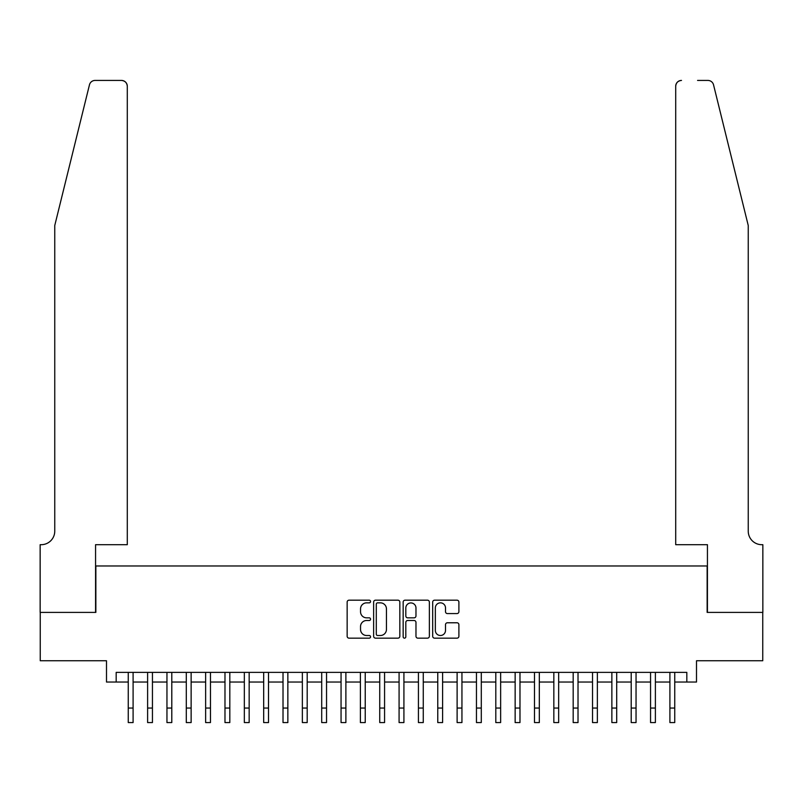 <?xml version="1.0" encoding="UTF-8"?>
<svg xmlns="http://www.w3.org/2000/svg" width="803" height="803" viewBox="0 0 803 803"><rect width="100%" height="100%" fill="white"/><g stroke="black" fill="none" stroke-linecap="round" stroke-linejoin="round"><path stroke-width="1.2" d="M370.554 601.517A1.325 1.325 0 0 0 369.219 600.182L349.044 600.182A1.897 1.897 0 0 0 347.147 602.079L347.147 636.257A1.897 1.897 0 0 0 349.044 638.154L369.219 638.154A1.325 1.325 0 0 0 370.554 636.829A1.325 1.325 0 0 0 369.219 635.504L366.61 635.504A6.073 6.073 0 0 1 360.537 629.422L360.537 626.581A6.073 6.073 0 0 1 366.61 620.498L369.219 620.498A1.325 1.325 0 0 0 370.554 619.173A1.325 1.325 0 0 0 369.219 617.838L366.61 617.838A6.073 6.073 0 0 1 360.537 611.766L360.537 608.915A6.073 6.073 0 0 1 366.61 602.842L369.219 602.842A1.325 1.325 0 0 0 370.554 601.517M456.987 613.572A1.897 1.897 0 0 0 458.894 611.675L458.894 602.079A1.897 1.897 0 0 0 456.987 600.182L434.584 600.182A1.897 1.897 0 0 0 432.687 602.079L432.687 636.257A1.897 1.897 0 0 0 434.584 638.154L456.987 638.154A1.897 1.897 0 0 0 458.894 636.257L458.894 624.674A1.897 1.897 0 0 0 456.987 622.777L447.401 622.777A1.897 1.897 0 0 0 445.504 624.674L445.504 630.425A5.079 5.079 0 0 1 440.425 635.504A5.079 5.079 0 0 1 435.346 630.425L435.346 607.921A5.079 5.079 0 0 1 440.425 602.842A5.079 5.079 0 0 1 445.504 607.921L445.504 611.675A1.897 1.897 0 0 0 447.401 613.572L456.987 613.572M116.174 682.038L116.174 672.372L686.826 672.372L686.826 682.038L696.502 682.038L696.502 660.759L762.75 660.759L762.75 612.398L707.142 612.398L707.142 565.974L95.858 565.974L95.858 612.398L40.25 612.398L40.25 660.759L106.498 660.759L106.498 682.038L128.259 682.038M399.834 602.079A1.897 1.897 0 0 0 397.937 600.182L375.533 600.182A1.897 1.897 0 0 0 373.636 602.079L373.636 636.257A1.897 1.897 0 0 0 375.533 638.154L397.937 638.154A1.897 1.897 0 0 0 399.834 636.257L399.834 602.079M405.063 600.182L427.467 600.182A1.897 1.897 0 0 1 429.364 602.079L429.364 636.257A1.897 1.897 0 0 1 427.467 638.154L417.881 638.154A1.897 1.897 0 0 1 415.974 636.257L415.974 622.395A1.897 1.897 0 0 0 414.077 620.498L407.723 620.498A1.897 1.897 0 0 0 405.816 622.395L405.816 636.829A1.325 1.325 0 0 1 404.491 638.154A1.325 1.325 0 0 1 403.166 636.829L403.166 602.079A1.897 1.897 0 0 1 405.063 600.182M133.097 682.038L147.611 682.038M152.44 682.038L166.954 682.038M171.792 682.038L186.296 682.038M191.134 682.038L205.638 682.038M210.476 682.038L224.981 682.038M229.819 682.038L244.333 682.038M249.161 682.038L263.675 682.038M268.513 682.038L283.017 682.038M287.855 682.038L302.36 682.038M307.198 682.038L321.702 682.038M326.54 682.038L341.054 682.038M345.882 682.038L360.396 682.038M365.235 682.038L379.739 682.038M384.577 682.038L399.081 682.038M403.919 682.038L418.423 682.038M423.261 682.038L437.765 682.038M442.604 682.038L457.118 682.038M461.946 682.038L476.46 682.038M481.298 682.038L495.802 682.038M500.64 682.038L515.145 682.038M519.983 682.038L534.487 682.038M539.325 682.038L553.839 682.038M558.667 682.038L573.181 682.038M578.019 682.038L592.524 682.038M597.362 682.038L611.866 682.038M616.704 682.038L631.208 682.038M636.046 682.038L650.56 682.038M655.389 682.038L669.903 682.038M674.741 682.038L686.826 682.038M377.621 602.842A1.325 1.325 0 0 0 376.296 604.167L376.296 634.169A1.325 1.325 0 0 0 377.621 635.504L380.381 635.504A6.073 6.073 0 0 0 386.454 629.422L386.454 608.915A6.073 6.073 0 0 0 380.381 602.842L377.621 602.842M415.974 608.012A5.079 5.079 0 0 0 410.895 602.933A5.079 5.079 0 0 0 405.816 608.012L405.816 615.941A1.897 1.897 0 0 0 407.723 617.838L414.077 617.838A1.897 1.897 0 0 0 415.974 615.941L415.974 608.012M128.259 708.055L133.097 708.055L133.097 722.57L128.259 722.57L128.259 672.372M133.097 708.055L133.097 672.372M89.454 84.847C90.93 81.665 90.93 81.665 89.454 84.847L54.755 225.513L54.755 531.154A13.541 13.541 0 0 1 41.214 544.695L40.15 544.695L40.15 612.398L95.567 612.398L95.567 544.695L127.296 544.695L127.296 86.242A5.802 5.802 0 0 0 121.494 80.43L95.085 80.43A5.802 5.802 0 0 0 89.454 84.847M105.434 80.43L121.494 80.43C124.997 80.802 126.924 82.739 127.296 86.242L127.296 544.695M54.755 531.154A13.541 13.541 0 0 1 41.214 544.695M737.606 182.381L713.546 84.847C712.07 81.665 712.07 81.665 713.546 84.847L748.245 225.513L748.245 531.154A13.541 13.541 0 0 0 761.786 544.695L762.85 544.695L762.85 612.398L707.433 612.398L707.433 544.695L675.704 544.695L675.704 86.242L675.704 544.695M697.566 80.43L707.915 80.43A5.802 5.802 0 0 1 713.546 84.847M681.506 80.43A5.802 5.802 0 0 0 675.704 86.242C676.076 82.739 678.003 80.802 681.506 80.43M748.245 531.154A13.541 13.541 0 0 0 761.786 544.695M147.611 708.055L152.44 708.055L152.44 722.57L147.611 722.57L147.611 672.372M152.44 708.055L152.44 672.372M166.954 708.055L171.792 708.055L171.792 722.57L166.954 722.57L166.954 672.372M171.792 708.055L171.792 672.372M186.296 708.055L191.134 708.055L191.134 722.57L186.296 722.57L186.296 672.372M191.134 708.055L191.134 672.372M205.638 708.055L210.476 708.055L210.476 722.57L205.638 722.57L205.638 672.372M210.476 708.055L210.476 672.372M224.981 708.055L229.819 708.055L229.819 722.57L224.981 722.57L224.981 672.372M229.819 708.055L229.819 672.372M244.333 708.055L249.161 708.055L249.161 722.57L244.333 722.57L244.333 672.372M249.161 708.055L249.161 672.372M263.675 708.055L268.513 708.055L268.513 722.57L263.675 722.57L263.675 672.372M268.513 708.055L268.513 672.372M283.017 708.055L287.855 708.055L287.855 722.57L283.017 722.57L283.017 672.372M287.855 708.055L287.855 672.372M302.36 708.055L307.198 708.055L307.198 722.57L302.36 722.57L302.36 672.372M307.198 708.055L307.198 672.372M321.702 708.055L326.54 708.055L326.54 722.57L321.702 722.57L321.702 672.372M326.54 708.055L326.54 672.372M341.054 708.055L345.882 708.055L345.882 722.57L341.054 722.57L341.054 672.372M345.882 708.055L345.882 672.372M360.396 708.055L365.235 708.055L365.235 722.57L360.396 722.57L360.396 672.372M365.235 708.055L365.235 672.372M379.739 708.055L384.577 708.055L384.577 722.57L379.739 722.57L379.739 672.372M384.577 708.055L384.577 672.372M399.081 708.055L403.919 708.055L403.919 722.57L399.081 722.57L399.081 672.372M403.919 708.055L403.919 672.372M418.423 708.055L423.261 708.055L423.261 722.57L418.423 722.57L418.423 672.372M423.261 708.055L423.261 672.372M437.765 708.055L442.604 708.055L442.604 722.57L437.765 722.57L437.765 672.372M442.604 708.055L442.604 672.372M457.118 708.055L461.946 708.055L461.946 722.57L457.118 722.57L457.118 672.372M461.946 708.055L461.946 672.372M476.46 708.055L481.298 708.055L481.298 722.57L476.46 722.57L476.46 672.372M481.298 708.055L481.298 672.372M495.802 708.055L500.64 708.055L500.64 722.57L495.802 722.57L495.802 672.372M500.64 708.055L500.64 672.372M515.145 708.055L519.983 708.055L519.983 722.57L515.145 722.57L515.145 672.372M519.983 708.055L519.983 672.372M534.487 708.055L539.325 708.055L539.325 722.57L534.487 722.57L534.487 672.372M539.325 708.055L539.325 672.372M553.839 708.055L558.667 708.055L558.667 722.57L553.839 722.57L553.839 672.372M558.667 708.055L558.667 672.372M573.181 708.055L578.019 708.055L578.019 722.57L573.181 722.57L573.181 672.372M578.019 708.055L578.019 672.372M592.524 708.055L597.362 708.055L597.362 722.57L592.524 722.57L592.524 672.372M597.362 708.055L597.362 672.372M611.866 708.055L616.704 708.055L616.704 722.57L611.866 722.57L611.866 672.372M616.704 708.055L616.704 672.372M631.208 708.055L636.046 708.055L636.046 722.57L631.208 722.57L631.208 672.372M636.046 708.055L636.046 672.372M650.56 708.055L655.389 708.055L655.389 722.57L650.56 722.57L650.56 672.372M655.389 708.055L655.389 672.372M669.903 708.055L674.741 708.055L674.741 722.57L669.903 722.57L669.903 672.372M674.741 708.055L674.741 672.372"/></g></svg>
